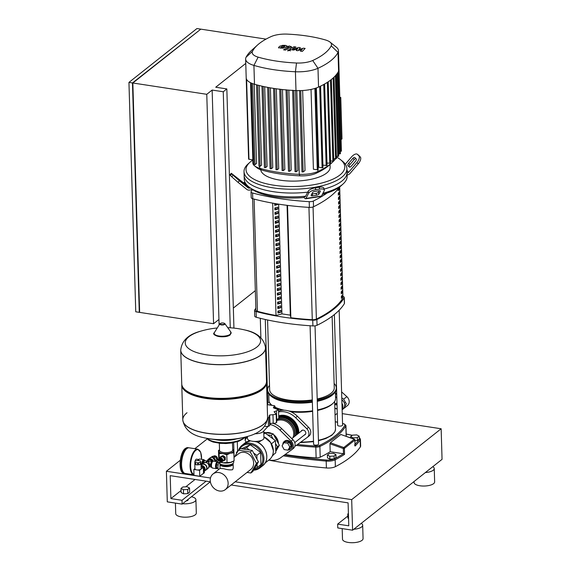 <?xml version="1.0" encoding="UTF-8"?>
<svg xmlns="http://www.w3.org/2000/svg" width="571" height="571" viewBox="0 0 571 571"><rect width="100%" height="100%" fill="white"/><g stroke="black" fill="none" stroke-linecap="round" stroke-linejoin="round"><path stroke-width="0.86" d="M334.849 407.994A2.47 2.056 -128.4 0 0 337.154 408.8M337.033 404.511A2.47 2.056 -128.4 0 0 334.77 404.596A2.47 2.056 -128.4 0 0 334.749 404.618M337.047 405.196A2.056 1.713 -128.4 0 0 334.77 405.132M334.849 407.815A2.056 1.713 -128.4 0 0 337.147 408.451M335.434 392.948L336.719 393.997M341.772 397.88L343.635 399.186L346.34 403.84L343.535 408.608M341.601 391.899L346.84 396.645A6.174 5.139 51.6 0 1 347.475 405.567L343.906 408.365M221.976 461.668A2.098 1.749 -128.4 0 0 221.655 458.192A2.098 1.749 -128.4 0 0 219.414 458.427M219.635 458.206L221.07 457.071A2.098 1.749 51.6 0 1 223.675 460.369L222.24 461.496M218.129 460.561A2.098 1.749 51.6 0 1 218.693 458.948L219.143 458.599A2.098 1.749 51.6 0 1 221.748 461.889L221.305 462.246A2.098 1.749 51.6 0 1 219.607 462.424M218.693 458.948A2.098 1.749 51.6 0 1 221.305 462.246M219.157 459.698A1.235 1.028 51.6 0 1 220.763 461.568A1.235 1.028 51.6 0 1 220.684 461.625M218.957 459.869A1.235 1.028 51.6 0 1 220.863 460.476A1.235 1.028 51.6 0 1 220.47 461.782M218.707 460.069A1.235 1.028 51.6 0 1 220.642 460.761A1.235 1.028 51.6 0 1 220.22 461.982M218.457 460.262A1.235 1.028 51.6 0 1 220.392 460.961A1.235 1.028 51.6 0 1 219.971 462.175M217.979 460.997A1.235 1.028 51.6 0 1 220.192 461.397A1.235 1.028 51.6 0 1 219.15 462.474M218.864 462.474A1.028 0.856 51.6 0 1 218.807 460.561A1.028 0.856 51.6 0 1 218.864 462.474M233.66 461.033L233.696 462.282A7.202 2.662 178.3 0 1 233.132 463.359A7.202 2.662 178.3 0 1 232.975 463.488A7.202 2.662 178.3 0 1 226.387 465.165A7.202 2.662 178.3 0 1 219.921 463.752A7.202 2.662 178.3 0 1 219.293 462.71L219.014 462.481M219.921 463.752L220.499 464.223A6.588 2.434 -1.7 0 0 226.416 465.508A6.588 2.434 -1.7 0 0 232.44 463.98A6.588 2.434 -1.7 0 0 232.575 463.859A6.588 2.434 -1.7 0 0 232.704 463.738M224.639 443.51A6.588 2.434 -1.7 0 0 227.215 443.439M219.528 449.969A7.409 2.741 -1.7 0 0 219.485 450.005A7.409 2.741 -1.7 0 0 218.764 451.418A7.409 2.741 -1.7 0 0 222.933 453.581A7.409 2.741 -1.7 0 0 230.32 453.188A7.409 2.741 -1.7 0 0 232.825 452.046A7.409 2.741 -1.7 0 0 233.539 450.633A7.409 2.741 -1.7 0 0 232.697 449.577M232.697 449.448L233.239 449.684L233.874 452.824L230.32 453.188L226.801 454.78L222.933 453.581L219.1 453.602L218.465 450.462L219.528 449.862M231.905 461.903A7.409 2.741 178.3 0 1 231.847 461.932A7.409 2.741 178.3 0 1 230.591 462.36A7.409 2.741 178.3 0 1 223.204 462.753A7.409 2.741 178.3 0 1 221.234 462.296L223.204 462.753L230.591 462.36L234.11 460.768L233.874 452.824M218.465 450.462L218.764 458.891M219.243 458.52L219.1 453.602M227.037 462.731L226.801 454.78M220.128 457.814L220.113 457.2A2.776 2.313 51.6 0 1 220.228 457L222.876 455.572A2.776 2.313 51.6 0 1 223.111 455.608L225.131 457.093A2.776 2.313 51.6 0 1 225.26 457.328L225.324 459.691A2.776 2.313 51.6 0 1 225.217 459.883L222.569 461.318A2.776 2.313 51.6 0 1 222.483 461.304M221.063 458.52A1.684 1.406 51.6 0 1 222.262 460.033M225.26 457.328L224.56 457.878L224.631 460.24A2.776 2.313 51.6 0 1 224.517 460.44M225.324 459.691L224.631 460.24M223.111 455.608L222.412 456.158L224.432 457.649A2.776 2.313 51.6 0 1 224.56 457.878M225.131 457.093L224.432 457.649M220.228 457L222.176 456.122A2.776 2.313 51.6 0 1 222.412 456.158M222.876 455.572L222.176 456.122M265.508 347.696A42.404 15.681 178.3 0 1 265.508 347.746A42.404 15.681 178.3 0 1 261.297 354.841A42.404 15.681 178.3 0 1 213.897 364.548A42.404 15.681 178.3 0 1 180.743 350.259A42.404 15.681 178.3 0 1 180.736 350.209M227.743 327.675A85.215 85.215 0 0 1 244.838 329.974L244.845 329.974A37.693 13.94 178.3 0 1 255.323 348.16A37.693 13.94 178.3 0 1 206.531 354.848A37.693 13.94 178.3 0 1 188.98 336.683A37.693 13.94 178.3 0 1 200.314 331.294L200.314 331.294C188.244 334.513 181.721 340.808 180.736 350.159L180.743 350.259A42.404 15.681 -1.7 0 0 213.897 364.548A42.404 15.681 -1.7 0 0 261.297 354.841A42.404 15.681 -1.7 0 0 265.508 347.746L265.508 347.646A42.404 15.681 178.3 0 1 261.29 354.741A42.404 15.681 178.3 0 1 204.689 363.499A42.404 15.681 178.3 0 1 180.736 350.159M180.743 350.259L181.742 383.905A42.404 15.681 -1.7 0 0 185.425 390.036A42.404 15.681 -1.7 0 0 223.497 398.344A42.404 15.681 -1.7 0 0 262.296 388.487A42.404 15.681 -1.7 0 0 263.188 387.73A42.404 15.681 -1.7 0 0 266.507 381.392L265.508 347.746M185.425 390.036L186.589 390.971A41.169 15.224 -1.7 0 0 223.546 399.036A41.169 15.224 -1.7 0 0 261.218 389.465A41.169 15.224 -1.7 0 0 262.089 388.73L263.188 387.73M181.785 384.476A42.404 15.681 -1.7 0 0 181.771 385.054A42.404 15.681 -1.7 0 0 214.932 399.336A42.404 15.681 -1.7 0 0 262.325 389.636A42.404 15.681 -1.7 0 0 266.543 382.534A42.404 15.681 -1.7 0 0 266.493 381.963M182.806 419.892A42.404 15.681 -1.7 0 0 182.806 419.942A42.404 15.681 -1.7 0 0 206.766 433.282A42.404 15.681 -1.7 0 0 263.367 424.524A42.404 15.681 -1.7 0 0 267.578 417.43L267.571 417.33A42.404 15.681 178.3 0 1 263.359 424.431A42.404 15.681 178.3 0 1 215.966 434.131A42.404 15.681 178.3 0 1 182.806 419.842A42.404 15.681 -1.7 0 0 215.966 434.131A42.404 15.681 -1.7 0 0 263.359 424.431A42.404 15.681 -1.7 0 0 267.571 417.33L266.543 382.534M187.017 412.747A42.404 15.681 -1.7 0 0 182.806 419.842L181.771 385.054M248 436.294A85.215 85.215 0 0 1 203.476 437.614L203.476 437.614A37.693 13.94 -1.7 0 0 209.015 438.692A37.693 13.94 -1.7 0 0 248 436.294L248 436.294C260.069 433.075 266.593 426.787 267.578 417.43A42.404 15.681 -1.7 0 0 267.578 417.38M232.062 464.237A5.539 2.048 178.3 0 1 231.526 464.98A5.539 2.048 178.3 0 1 225.581 466.257A5.539 2.048 178.3 0 1 221.034 464.566M202.784 466.407A3.091 2.57 -128.4 0 0 201.713 466.022A3.091 2.57 -128.4 0 0 201.042 466.007M204.04 466.643A3.397 2.826 -128.4 0 0 201.97 465.522A3.397 2.826 -128.4 0 0 201.028 465.536M204.375 471.182L205.781 470.061A3.397 2.826 -128.4 0 0 206.495 466.714A3.397 2.826 -128.4 0 0 203.583 464.244A3.397 2.826 -128.4 0 0 201.563 464.737L201.021 465.172M194.875 461.411L195.096 464.323L194.875 461.411A3.091 1.142 178.3 0 1 195.289 461.075L197.123 460.569A3.091 1.142 178.3 0 1 198.08 460.519L200.078 460.826A3.091 1.142 178.3 0 1 200.621 461.104L200.778 461.918A3.091 1.142 178.3 0 1 200.364 462.246L200.428 464.351A3.091 1.142 178.3 0 1 198.594 464.858L198.53 462.76A3.091 1.142 178.3 0 1 197.573 462.81L197.637 464.908A3.091 1.142 178.3 0 1 196.545 464.83A3.091 1.142 178.3 0 1 195.639 464.608L195.575 462.503L197.573 462.81M200.821 463.338A3.091 1.142 178.3 0 1 200.978 463.673A3.091 1.142 178.3 0 1 200.842 464.023L200.778 461.918M200.978 463.673L201.128 468.741A3.091 1.142 178.3 0 1 196.695 469.897A3.091 1.142 178.3 0 1 194.954 468.927L194.804 463.859A3.091 1.142 178.3 0 1 194.932 463.509M195.096 464.323A3.091 1.142 178.3 0 1 194.804 463.859M197.637 464.908L195.639 464.608M200.428 464.351L198.594 464.858M198.53 462.76L200.364 462.246M195.575 462.503A3.091 1.142 178.3 0 1 195.032 462.225M193.826 469.455L199.572 470.333L199.743 476.264L194.004 475.379L193.826 469.455L194.939 468.57M201.078 467.014L203.326 467.356L199.572 470.333M203.326 467.356L203.504 473.288L199.743 476.264M201.063 466.728L202.969 467.021A0.699 0.585 51.6 0 1 203.619 467.763L203.768 472.966A0.699 0.585 51.6 0 1 203.205 473.523M203.683 466.55L204.254 467.014L204.382 472.345M204.375 471.161A3.397 2.826 -128.4 0 0 204.197 466.828M204.354 470.483A3.091 2.57 -128.4 0 0 204.282 468.07M213.347 456.407A2.677 2.227 51.6 0 1 216.994 459.127A2.677 2.227 51.6 0 1 216.98 459.512M212.926 456.657L213.461 456.236A2.677 2.227 51.6 0 1 216.038 456.215A2.677 2.227 51.6 0 1 217.537 458.699A2.677 2.227 51.6 0 1 216.787 460.433L216.252 460.854M216.894 459.905A2.677 2.227 51.6 0 1 216.452 460.669M211.277 457.228L212.476 456.279L215.467 456.736L217.044 459.641L215.959 461.518M214.011 457.863L215.467 456.736M215.624 460.768L217.044 459.641M210.513 461.518L212.084 461.753A2.677 1.106 98.7 0 0 211.605 461.918A2.677 1.106 98.7 0 0 210.521 465.322A2.677 1.106 98.7 0 0 211.27 467.042L209.007 466.7L209.764 465.208L208.865 462.332L209.036 466.514M205.71 462.382L208.072 461.354L208.729 462.367M208.865 462.332L208.75 461.475M207.744 461.632L208.593 462.374M206.181 461.925L207.302 461.033L208.072 461.354L205.424 462.367M209.892 461.347L207.437 461.04A0.414 0.393 86.3 0 0 207.566 460.99L207.401 461.04A0.414 0.393 86.3 0 0 207.437 461.04M208.401 461.118L207.566 460.99M188.987 447.814A12.969 5.36 98.7 0 0 188.801 447.778A12.969 5.36 98.7 0 0 181.2 465.065A12.969 5.36 98.7 0 0 184.876 473.416A12.969 5.36 98.7 0 0 185.061 473.438M194.889 462.089A2.884 1.192 98.7 0 0 194.847 463.01A2.884 1.192 98.7 0 0 194.897 463.559M181.571 465.122A12.969 5.36 98.7 0 0 183.055 471.71A12.969 5.36 98.7 0 0 185.247 473.473L193.769 474.779A12.969 5.36 98.7 0 1 190.093 466.421A12.969 5.36 98.7 0 1 195.375 449.912A12.969 5.36 98.7 0 1 197.694 449.141L189.172 447.835A12.969 5.36 98.7 0 0 186.553 448.863A12.969 5.36 98.7 0 0 181.571 465.122M182.941 471.503A12.555 5.189 -81.3 0 1 182.82 471.303A12.555 5.189 -81.3 0 1 181.378 464.922A12.555 5.189 -81.3 0 1 186.203 449.184A12.555 5.189 -81.3 0 1 186.382 449.027M198.708 459.498L196.538 459.17A2.884 1.192 98.7 0 0 195.046 461.24M198.629 459.591A2.884 1.192 98.7 0 0 197.837 460.519M198.458 459.805A2.755 1.142 98.7 0 0 197.909 460.519M220.092 463.895A6.588 2.434 -1.7 0 0 219.963 464.416A6.588 2.434 -1.7 0 0 223.682 466.486A6.588 2.434 -1.7 0 0 233.125 464.023A6.588 2.434 -1.7 0 0 232.961 463.509M219.963 464.416L220.078 468.456L223.746 468.72C227.572 469.833 230.527 470.147 232.611 469.683L233.246 468.063L233.125 464.023M234.01 457.364L238.514 453.795A9.943 8.272 51.6 0 1 244.417 452.353A9.943 8.272 51.6 0 1 252.946 459.569A9.943 8.272 51.6 0 1 250.862 469.383L225.367 489.575A9.943 8.272 -128.4 0 0 227.451 479.768A9.943 8.272 -128.4 0 0 218.914 472.545A9.943 8.272 -128.4 0 0 213.019 473.987A9.943 8.272 -128.4 0 0 210.927 483.801A9.943 8.272 -128.4 0 0 219.464 491.017A9.943 8.272 -128.4 0 0 225.367 489.575M217.472 462.703A2.677 1.106 98.7 0 0 216.252 466.2A2.677 1.106 98.7 0 0 216.566 467.578M218.472 469.669A4.732 1.956 -81.3 0 1 218.964 462.481M218.065 468.456L216.573 467.87L216.48 464.78L217.694 462.246L218.565 462.374M216.573 467.87L218.008 468.092M216.48 464.78L218.129 465.03M218.943 319.46L212.141 90.061L206.773 94.308L213.575 323.714L218.943 319.46L219.114 325.006M237.593 451.361L237.308 441.747M233.932 328.104L226.837 88.926L215.717 87.227L245.766 63.424M234.103 457.285L233.667 442.646M230.263 327.797L223.254 91.76L226.837 88.926M212.141 90.061L223.254 91.76M233.339 308.062L255.323 290.646M132.836 83.038L139.631 311.845M139.638 312.051L139.274 312.337L132.465 82.938L200.464 29.428M266.029 39.121L200.828 29.142L132.836 82.995L139.645 312.394L213.575 323.714M200.457 29.085L196.938 28.55L128.946 82.402L135.755 311.802L139.274 312.337M132.465 82.938L128.946 82.402M206.773 94.308L132.836 82.995M327.397 455.03L327.483 457.899L329.888 459.148L334.156 458.92L336.012 457.45L335.926 454.58L333.521 453.331L329.26 453.56L327.397 455.03L329.802 456.279L329.888 459.148M329.802 456.279L334.071 456.051L334.156 458.92M334.071 456.051L335.926 454.58M353.064 437.857L357.332 437.629L359.188 436.158L356.782 434.909L352.521 435.138L350.658 436.608L353.064 437.857L353.092 438.756M350.658 436.608L350.701 437.9M354.955 440.626L357.417 440.498L359.273 439.028L359.188 436.158M357.332 437.629L357.417 440.498M288.169 449.998A4.939 4.111 -128.4 0 0 290.346 449.234L290.796 448.885A4.939 4.111 -128.4 0 0 292.174 445.687A4.939 4.111 -128.4 0 0 289.418 441.098A4.939 4.111 -128.4 0 0 284.665 441.133L284.215 441.49A4.939 4.111 -128.4 0 0 282.831 444.552M290.346 449.234A4.939 4.111 -128.4 0 0 291.731 446.044A4.939 4.111 -128.4 0 0 288.969 441.454A4.939 4.111 -128.4 0 0 284.215 441.49M289.104 442.218L285.25 441.626L283.908 442.689L282.088 445.837L284.115 449.57L287.97 450.162L289.311 449.099L291.131 445.951L289.104 442.218L287.763 443.282L283.908 442.689M287.97 450.162L289.79 447.014L291.131 445.951M289.79 447.014L287.763 443.282M245.773 438.885A4.939 4.111 51.6 0 1 246.315 436.786M246.137 442.204L245.03 440.162L247.429 436.565M246.85 437.022L247.443 437.108M254.695 433.774A8.237 3.048 -1.7 0 0 263.26 431.533L268.056 426.344M247.421 436.465L247.486 438.614A8.237 3.048 -1.7 0 0 252.139 441.205A8.237 3.048 -1.7 0 0 263.945 438.128L263.738 431.019M274.109 411.819L278.512 409.892A23.668 8.751 -1.7 0 0 278.505 409.864L273.352 407.787L274.494 405.717A23.668 8.751 -1.7 0 0 274.451 405.695L267.199 404.646M275.044 408.515L274.979 406.231L274.494 405.717M278.512 410.007L278.755 418.115A2.876 1.063 178.3 0 1 278.762 418.172A2.876 1.063 178.3 0 1 276.721 419.257A3.526 1.299 -1.7 0 0 276.671 419.264M278.762 418.172L278.512 409.892M276.2 414.403L276.443 422.626A2.876 1.063 178.3 0 1 273.216 423.275A3.526 1.299 -1.7 0 0 269.955 423.696L269.698 414.989L276.2 414.403A23.668 8.751 -1.7 0 0 276.236 414.382L276.757 422.126A2.876 1.063 178.3 0 1 276.478 422.597L276.236 414.382L274.08 411.662M267.578 418.158L268.192 418.036A23.668 8.751 -1.7 0 0 268.249 418.022L269.284 416.473L269.034 415.888M268.192 418.036L268.434 426.259A23.668 8.751 -1.7 0 0 268.498 426.237A2.876 1.063 178.3 0 0 269.733 425.324L269.284 416.473L269.698 414.989M268.434 426.259A2.876 1.063 178.3 0 1 264.873 426.244A3.526 1.299 -1.7 0 0 264.716 426.194M234.595 456.9L238.492 450.176L250.262 451.975L256.458 463.388L250.883 473.002L247.029 472.417M250.883 473.002L252.853 471.446L258.42 461.832L252.225 450.419L240.462 448.613L238.492 450.176M250.262 451.975L252.225 450.419M256.458 463.388L258.42 461.832M277.549 441.918A9.943 8.272 -128.4 0 0 274.594 436.48M277.756 442.297A10.085 8.394 -128.4 0 0 274.394 436.101M269.426 433.261A10.085 8.394 -128.4 0 0 268.563 433.089A10.085 8.394 -128.4 0 0 267.706 433.004M278.141 443.01A10.292 8.565 -128.4 0 0 273.98 435.338M271.025 433.51A10.292 8.565 -128.4 0 0 268.648 432.825A10.292 8.565 -128.4 0 0 266.286 432.782M278.462 443.603A10.292 8.565 -128.4 0 0 273.573 434.595M272.089 433.675A10.292 8.565 -128.4 0 0 268.912 432.618A10.292 8.565 -128.4 0 0 265.772 432.704M263.781 432.397L273.159 433.839L279.355 445.252L275.772 451.433M274.294 453.981L272.217 456.108M267.571 434.838L271.189 435.395L273.102 438.906M273.159 433.839L271.189 435.395M275.536 443.396L277.392 446.808L275.722 449.684M279.355 445.252L277.392 446.808M293.209 448.542A6.174 5.139 -128.4 0 0 293.351 448.435A6.174 5.139 -128.4 0 0 292.944 439.727L281.724 428.657A19.35 16.102 -128.4 0 0 272.624 423.261M269.833 424.424A19.35 16.102 51.6 0 1 279.94 430.07L291.153 441.147A6.174 5.139 51.6 0 1 291.56 449.848A6.174 5.139 51.6 0 1 291.417 449.962L280.754 457.685A19.35 16.102 51.6 0 1 268.905 459.998M245.28 439.741A6.174 5.139 51.6 0 1 245.245 437.079M253.881 441.39L256.643 441.811C266.507 445.309 270.418 460.247 262.774 465.643A14.411 11.991 -128.4 0 0 266.279 452.889A14.411 11.991 -128.4 0 0 256.265 441.718M266.686 458.499A14.289 11.891 51.6 0 0 256.8 441.897L256.643 441.811M258.092 442.496L261.953 440.205M254.395 468.784L257.207 467.521L260.961 464.544L260.604 452.403L250.234 444.773L241.383 448.756M263.816 433.582L265.08 433.011L263.823 434.003M265.08 433.011L275.45 440.641L275.814 452.782L272.545 455.373M275.45 440.641L271.439 443.817M260.604 452.403L256.843 455.38L253.638 453.017M249.541 450.005L246.472 447.75L243.51 449.084M250.234 444.773L246.472 447.75M237.572 451.761L236.465 452.261L236.501 453.602M237.979 451.054L236.465 452.261M257.207 467.521L257.107 464.109M256.957 459.127L256.843 455.38M296.642 434.802A14.411 11.991 -128.4 0 0 283.387 417.244A14.411 11.991 -128.4 0 0 278.741 417.422M296.82 434.659A14.411 11.991 -128.4 0 0 283.566 417.101A14.411 11.991 -128.4 0 0 278.734 417.33M297.534 434.096A14.411 11.991 -128.4 0 0 284.279 416.53A14.411 11.991 -128.4 0 0 278.727 416.987M304.243 435.081A2.677 2.227 -128.4 0 0 305.042 434.709A2.677 2.227 -128.4 0 0 305.792 432.975A2.677 2.227 -128.4 0 0 304.3 430.491A2.677 2.227 -128.4 0 0 301.724 430.513A2.677 2.227 -128.4 0 0 301.181 431.205M298.797 433.096A15.503 12.897 -128.4 0 0 298.804 431.912A15.503 12.897 -128.4 0 0 278.691 415.788M278.719 416.851A14.268 11.87 51.6 0 1 298.233 431.312A14.268 11.87 51.6 0 1 298.098 433.646M282.103 416.387A14.268 11.87 51.6 0 1 297.698 431.74A14.268 11.87 51.6 0 1 297.562 434.074M294.822 446.279A19.35 16.102 -128.4 0 0 296.413 445.287L307.07 437.557A6.174 5.139 -128.4 0 0 307.219 437.45A6.174 5.139 -128.4 0 0 306.813 428.75L295.592 417.672A19.35 16.102 -128.4 0 0 278.577 411.934M278.548 411.027A19.35 16.102 51.6 0 1 297.384 416.252L308.597 427.329A6.174 5.139 51.6 0 1 309.011 436.03A6.174 5.139 51.6 0 1 308.861 436.144M335.177 404.282A2.677 2.227 51.6 0 1 335.719 403.583A2.677 2.227 51.6 0 1 336.99 403.169M342.857 409.221A6.174 5.139 -128.4 0 0 343 409.107A6.174 5.139 -128.4 0 0 342.593 400.407L341.829 399.65M336.733 394.618L335.448 393.348M335.541 396.631L336.833 397.901M341.936 403.247A6.174 5.139 51.6 0 1 342.122 409.543M337.29 413.368L335.063 414.989M280.804 47.243L282.545 47.514L285.015 46.23L283.273 45.958L280.782 47.172M283.259 48.121L286.078 47.222L287.206 46.065L285.514 45.38L282.559 45.352L279.733 46.251L278.605 47.407L280.318 48.092L283.259 48.121M278.584 48.014L278.605 47.407M287.284 47L287.206 46.065M285.429 50.091L291.417 46.715L289.119 45.973L288.048 46.529L288.969 46.986L283.559 49.805L285.429 50.091M287.905 50.02L288.498 50.633L290.182 50.369L289.59 49.763L287.905 50.02L287.805 51.005M290.182 50.369L290.325 50.933M290.425 48.628C289.547 49.063 289.797 49.42 291.174 49.713L293.658 50.091L297.769 48.606L296.171 50.476L297.634 50.705L302.302 49.299L300.375 51.119L302.302 51.419L305.135 48.428L303.501 48.178L298.74 49.598L300.36 47.693L298.726 47.443L293.173 49.299L292.381 48.87L295.928 47.015L294.051 46.729L290.425 48.628L289.961 49.913M305.628 196.21A51.461 19.029 178.3 0 1 304.643 196.303A51.461 19.029 178.3 0 1 273.323 195.503A51.461 19.029 178.3 0 1 250.455 188.016A51.461 19.029 178.3 0 1 245.03 182.399A51.461 19.029 178.3 0 1 244.252 179.315L244.138 175.497A51.461 19.029 -1.7 0 0 273.209 191.678A51.461 19.029 178.3 0 1 244.138 175.497L244.024 171.671A51.461 19.029 -1.7 0 0 273.095 187.859A51.461 19.029 -1.7 0 0 346.897 168.616A51.461 19.029 -1.7 0 0 342.429 161.172L340.487 159.623A49.399 18.265 178.3 0 1 329.802 180.457A49.399 18.265 178.3 0 1 273.937 185.24A49.399 18.265 178.3 0 1 249.891 162.314A49.399 18.265 178.3 0 1 252.753 160.116M241.89 182.028L243.396 183.626L238.021 179.38L234.424 175.939L241.89 182.028L241.654 182.306M316.548 195.218L312.665 195.824A2.056 0.742 -15.7 0 1 311.124 195.525A2.056 0.742 -15.7 0 1 311.159 195.268L312.551 192.555A2.056 0.742 -15.7 0 1 314.935 191.399L318.818 190.793A2.056 0.742 -15.7 0 1 320.36 191.092A2.056 0.742 -15.7 0 1 320.324 191.349L318.932 194.061A2.056 0.742 -15.7 0 1 316.548 195.218L316.027 193.376A2.056 0.742 164.3 0 0 318.411 192.22L319.16 190.757M311.802 194.012A2.056 0.742 164.3 0 0 312.144 193.976L316.027 193.376M250.455 188.016L252.482 189.622L249.556 190.072A4.118 3.626 -44 0 1 246.772 189.379L238.043 182.349L239.377 180.786L248.107 187.816A2.056 1.813 136 0 0 249.498 188.159L250.455 188.016M245.03 182.399L244.074 182.549A2.056 1.813 -44 0 1 242.682 182.199L231.291 173.27L229.956 174.833L230.413 175.418L231.747 173.855L231.291 173.27M239.377 180.786L233.104 175.261L231.769 176.824L238.043 182.349M231.769 176.824L230.413 175.418M233.104 175.261L231.747 173.855M308.668 193.155L305.956 198.437A4.118 1.221 81.2 0 1 305.549 198.808L321.088 196.403A4.118 1.221 -98.8 0 0 321.502 196.031L324.207 190.75A6.174 2.234 -15.7 0 0 324.328 189.979L323.807 188.13A6.174 2.234 164.3 0 0 319.182 187.238L315.292 187.838A6.174 2.234 164.3 0 0 308.147 191.306L308.668 193.155A6.174 2.234 -15.7 0 1 315.813 189.686L315.292 187.838M305.549 198.808A4.118 1.221 81.2 0 1 305.035 198.565L304.008 197.509L304.643 196.303L304.978 196.652A2.056 0.607 -98.8 0 0 305.235 196.774A2.056 0.607 -98.8 0 0 305.435 196.588L308.147 191.306M319.182 187.238L319.696 189.087A6.174 2.234 -15.7 0 1 324.328 189.979M319.696 189.087L315.813 189.686M347.032 173.077L347.304 173.034A2.056 1.813 136 0 0 348.66 172.256L356.889 162.607L358.303 163.741L350.073 173.398A4.118 3.626 -44 0 1 347.361 174.94L347.089 174.983M322.322 194.418A49.399 18.265 -1.7 0 0 341.265 185.625L343.1 183.955A51.461 19.029 178.3 0 1 322.936 193.241M252.482 189.622A49.399 18.265 -1.7 0 0 304.008 197.509M346.897 168.616L347.011 172.442A51.461 19.029 178.3 0 1 324.071 189.087A51.461 19.029 -1.7 0 0 347.011 172.442L347.125 176.261A51.461 19.029 178.3 0 1 343.1 183.955M355.797 158.524A2.056 0.971 -51.1 0 0 354.241 159.537L350.009 164.498A2.056 0.971 -51.1 0 0 349.352 166.761L349.752 167.175M349.295 167.025L347.939 165.626A2.056 0.971 128.9 0 1 348.595 163.356L352.828 158.395A2.056 0.971 128.9 0 1 354.791 157.496A2.056 0.971 128.9 0 1 354.834 157.532L356.19 158.938A2.056 0.971 128.9 0 1 355.533 161.2L351.308 166.161A2.056 0.971 128.9 0 1 349.338 167.067A2.056 0.971 128.9 0 1 349.295 167.025L349.381 167.096M345.327 164.198L351.472 156.996A6.174 2.912 128.9 0 1 357.375 154.291A6.174 2.912 128.9 0 1 357.503 154.406L358.916 155.548A6.174 2.912 -51.1 0 0 358.788 155.426A6.174 2.912 -51.1 0 0 358.652 155.326M358.916 155.548L360.272 156.946L358.859 155.804A6.174 2.912 128.9 0 1 356.889 162.607M358.303 163.741A6.174 2.912 -51.1 0 0 360.272 156.946M357.503 154.406L358.859 155.804M307.712 192.156A51.461 19.029 178.3 0 1 273.209 191.678A51.461 19.029 -1.7 0 0 307.712 192.156M260.711 169.715A34.745 12.848 -1.7 0 0 280.304 180.193A34.745 12.848 -1.7 0 0 330.138 167.203L330.052 164.434M249.891 162.314L248.05 163.977A51.461 19.029 -1.7 0 0 244.024 171.671M336.626 157.118A49.399 18.265 178.3 0 1 340.487 159.623M339.824 97.291L340.766 97.441L342 138.881L341.08 139.617M340.766 97.441L339.845 98.169M254.559 165.847L257.1 167.888A17.059 6.31 -1.7 0 0 261.539 169.98A82.431 30.477 -1.7 0 0 299.868 175.847A17.059 6.31 -1.7 0 0 315.984 173.348A82.431 30.477 -1.7 0 0 329.503 164.933L331.915 162.749A85.129 31.476 178.3 0 1 317.954 171.443A19.764 7.309 178.3 0 1 299.29 174.333A85.129 31.476 178.3 0 1 259.698 168.274A19.764 7.309 178.3 0 1 254.559 165.847A19.764 7.309 178.3 0 1 252.839 162.992L252.746 159.923M337.047 156.347A85.129 31.476 178.3 0 1 336.412 157.475M335.484 158.859A85.129 31.476 178.3 0 1 333.764 160.922M333.55 161.158A85.129 31.476 178.3 0 1 331.915 162.749M295.471 90.546L297.848 170.508L296.213 171.792L295.107 171.621M288.847 90.132L291.224 170.065L289.64 171.314L288.526 171.143M282.467 89.547L284.836 169.43L283.287 170.658L282.181 170.486M276.314 88.791L278.684 168.616L277.163 169.823L276.05 169.651M270.39 87.863L272.76 167.624L271.254 168.816L270.14 168.645M264.701 86.771L267.064 166.446L265.565 167.631L264.452 167.46M259.241 85.514L261.604 165.083L260.105 166.268L258.991 166.097M314.878 88.448L317.29 169.801L313.408 169.209L311.038 89.426M302.651 90.518L305.028 170.508L303.151 171.992L302.038 171.821M319.681 86.549L322.094 167.788L318.718 167.274L316.37 87.955M250.555 82.716L252.846 159.937L248.613 159.152L246.194 77.635A23.875 8.829 -1.7 0 0 246.194 77.834A23.875 8.829 -1.7 0 0 251.554 83.18A23.875 8.829 -1.7 0 0 254.488 84.222A89.247 32.997 -1.7 0 0 256.743 84.858A89.247 32.997 -1.7 0 0 262.239 86.228A89.247 32.997 -1.7 0 0 267.97 87.42A89.247 32.997 -1.7 0 0 273.916 88.434A89.247 32.997 -1.7 0 0 280.09 89.276A89.247 32.997 -1.7 0 0 286.485 89.94A89.247 32.997 -1.7 0 0 293.109 90.425A89.247 32.997 -1.7 0 0 295.985 90.568A23.875 8.829 -1.7 0 0 300.168 90.618A23.875 8.829 -1.7 0 0 315.527 88.241A23.875 8.829 -1.7 0 0 318.547 87.078A89.247 32.997 -1.7 0 0 320.424 86.2A89.247 32.997 -1.7 0 0 324.514 84.058A89.247 32.997 -1.7 0 0 328.132 81.846A89.247 32.997 -1.7 0 0 331.287 79.562A89.247 32.997 -1.7 0 0 333.985 77.213A89.247 32.997 -1.7 0 0 336.219 74.787A89.247 32.997 -1.7 0 0 337.982 72.289A89.247 32.997 -1.7 0 0 338.582 71.211A23.875 8.829 -1.7 0 0 339.003 69.655A23.875 8.829 -1.7 0 0 339.003 69.448L338.446 50.633A23.875 8.829 -1.7 0 0 336.369 47.186L330.017 42.09A17.123 6.331 178.3 0 1 331.209 45.83A82.495 30.506 178.3 0 1 312.687 60.497A17.123 6.331 178.3 0 1 296.506 63.003A82.495 30.506 178.3 0 1 258.142 57.136A17.123 6.331 178.3 0 1 252.503 51.29A82.495 30.506 178.3 0 1 257.492 45.045A82.495 30.506 178.3 0 1 271.025 36.623A17.123 6.331 178.3 0 1 287.199 34.117A82.495 30.506 178.3 0 1 325.563 39.991A17.123 6.331 178.3 0 1 330.017 42.09M337.996 72.239L340.416 153.749L338.596 153.842M339.003 69.648L341.422 151.158L340.345 151.365M334.028 77.121L336.447 158.638L333.7 158.581M336.248 74.715L338.667 156.233L336.376 156.247M330.481 80.19L332.886 161.208L330.566 160.851M332.886 161.208L333.771 160.972L331.351 79.512M322.908 165.169L327.04 165.433L324.628 83.994M326.976 163.049L330.638 163.242L328.218 81.789M317.29 169.801L318.175 169.573L315.756 88.17M322.094 167.788L322.979 167.56L320.567 86.128M253.895 164.448L255.009 164.619L256.572 163.385L254.216 84.137M257.492 45.045L251.461 50.505A89.247 32.997 -1.7 0 0 246.058 57.264A23.875 8.829 -1.7 0 0 245.637 59.027A23.875 8.829 -1.7 0 0 253.924 65.408A89.247 32.997 -1.7 0 0 295.428 71.76A23.875 8.829 -1.7 0 0 317.983 68.27A89.247 32.997 -1.7 0 0 338.025 52.404A23.875 8.829 -1.7 0 0 338.446 50.633M252.596 198.687L255.908 310.181A4.118 1.52 -1.7 0 0 257.435 311.309A133.792 49.47 -1.7 0 0 276.021 315.492M338.16 189.415L338.988 189.543A133.792 49.47 178.3 0 1 338.203 190.693L338.146 188.901M338.938 187.902L338.988 189.543M338.332 195.175L338.275 193.262A133.792 49.47 -1.7 0 0 339.06 192.12L339.117 194.026A133.792 49.47 178.3 0 1 338.332 195.175M338.296 193.904L339.117 194.026M338.467 199.664L338.41 197.752A133.792 49.47 -1.7 0 0 339.195 196.602L339.253 198.515A133.792 49.47 178.3 0 1 338.467 199.664M338.432 198.387L339.253 198.515M338.603 204.147L338.546 202.234A133.792 49.47 -1.7 0 0 339.331 201.085L339.388 202.998A133.792 49.47 178.3 0 1 338.603 204.147M338.56 202.876L339.388 202.998M338.731 208.629L338.674 206.723A133.792 49.47 -1.7 0 0 339.459 205.574L339.517 207.487A133.792 49.47 178.3 0 1 338.731 208.629M338.696 207.359L339.517 207.487M338.867 213.119L338.81 211.206A133.792 49.47 -1.7 0 0 339.595 210.057L339.652 211.969A133.792 49.47 178.3 0 1 338.867 213.119M338.831 211.841L339.652 211.969M338.996 217.601L338.946 215.688A133.792 49.47 -1.7 0 0 339.731 214.539L339.788 216.452A133.792 49.47 178.3 0 1 338.996 217.601M338.96 216.33L339.788 216.452M339.131 222.09L339.074 220.178A133.792 49.47 -1.7 0 0 339.859 219.028L339.916 220.941A133.792 49.47 178.3 0 1 339.131 222.09M339.095 220.813L339.916 220.941M339.267 226.573L339.21 224.66A133.792 49.47 -1.7 0 0 339.995 223.511L340.052 225.424A133.792 49.47 178.3 0 1 339.267 226.573M339.224 225.295L340.052 225.424M339.395 231.055L339.338 229.142A133.792 49.47 -1.7 0 0 340.13 228L340.188 229.906A133.792 49.47 178.3 0 1 339.395 231.055M339.36 229.785L340.188 229.906M339.531 235.545L339.474 233.632A133.792 49.47 -1.7 0 0 340.259 232.483L340.316 234.395A133.792 49.47 178.3 0 1 339.531 235.545M339.495 234.267L340.316 234.395M339.666 240.027L339.609 238.114A133.792 49.47 -1.7 0 0 340.395 236.965L340.452 238.878A133.792 49.47 178.3 0 1 339.666 240.027M339.624 238.757L340.452 238.878M339.795 244.509L339.738 242.604A133.792 49.47 -1.7 0 0 340.53 241.454L340.58 243.367A133.792 49.47 178.3 0 1 339.795 244.509M339.759 243.239L340.58 243.367M339.931 248.999L339.873 247.086A133.792 49.47 -1.7 0 0 340.659 245.937L340.716 247.85A133.792 49.47 178.3 0 1 339.931 248.999M339.895 247.721L340.716 247.85M340.066 253.481L340.009 251.568A133.792 49.47 -1.7 0 0 340.794 250.426L340.851 252.332A133.792 49.47 178.3 0 1 340.066 253.481M340.023 252.211L340.851 252.332M340.195 257.971L340.138 256.058A133.792 49.47 -1.7 0 0 340.923 254.909L340.98 256.822A133.792 49.47 178.3 0 1 340.195 257.971M340.159 256.693L340.98 256.822M340.33 262.453L340.273 260.54A133.792 49.47 -1.7 0 0 341.058 259.391L341.115 261.304A133.792 49.47 178.3 0 1 340.33 262.453M340.295 261.175L341.115 261.304M340.466 266.935L340.409 265.03A133.792 49.47 -1.7 0 0 341.194 263.881L341.251 265.793A133.792 49.47 178.3 0 1 340.466 266.935M340.423 265.665L341.251 265.793M340.594 271.425L340.537 269.512A133.792 49.47 -1.7 0 0 341.322 268.363L341.379 270.276A133.792 49.47 178.3 0 1 340.594 271.425M340.559 270.147L341.379 270.276M340.73 275.907L340.673 273.994A133.792 49.47 -1.7 0 0 341.458 272.845L341.515 274.758A133.792 49.47 178.3 0 1 340.73 275.907M340.694 274.637L341.515 274.758M340.866 280.397L340.808 278.484A133.792 49.47 -1.7 0 0 341.594 277.335L341.651 279.248A133.792 49.47 178.3 0 1 340.866 280.397M340.823 279.119L341.651 279.248M340.994 284.879L340.937 282.966A133.792 49.47 -1.7 0 0 341.722 281.817L341.779 283.73A133.792 49.47 178.3 0 1 340.994 284.879M340.958 283.601L341.779 283.73M341.13 289.361L341.073 287.449A133.792 49.47 -1.7 0 0 341.858 286.307L341.915 288.212A133.792 49.47 178.3 0 1 341.13 289.361M341.094 288.091L341.915 288.212M341.265 293.851L341.208 291.938A133.792 49.47 -1.7 0 0 341.993 290.789L342.05 292.702A133.792 49.47 178.3 0 1 341.265 293.851M341.222 292.573L342.05 292.702M341.394 298.333L341.337 296.42A133.792 49.47 -1.7 0 0 342.122 295.271L342.179 297.184A133.792 49.47 178.3 0 1 341.394 298.333M341.358 297.063L342.179 297.184M287.52 205.389L290.853 317.762A133.792 49.47 -1.7 0 0 312.28 319.703A4.118 1.52 -1.7 0 0 316.384 319.068A133.792 49.47 -1.7 0 0 342.864 298.091A4.118 1.52 -1.7 0 0 342.964 297.741L339.674 186.924M277.663 203.99L277.684 204.582L275.008 204.175L274.986 203.547M277.684 204.582L274.737 205.396L274.68 203.497M287.349 205.367L287.42 207.337L287.134 205.346M277.813 209.065L274.872 209.885L274.815 207.972L277.756 207.159L277.813 209.065L275.143 208.658L275.122 207.887M287.556 211.827L287.234 208.608L287.556 211.827M277.949 213.554L275.001 214.368L274.944 212.455L277.891 211.641L277.949 213.554L275.272 213.14L275.251 212.376M287.684 216.309L287.37 213.09L287.684 216.309M278.084 218.036L275.136 218.857L275.079 216.944L278.027 216.124L278.084 218.036L275.408 217.63L275.386 216.859M287.82 220.799L287.498 217.572L287.82 220.799M278.213 222.526L275.272 223.34L275.215 221.427L278.156 220.613L278.213 222.526L275.543 222.112L275.515 221.341M287.955 225.281L287.634 222.062L287.955 225.281M278.348 227.008L275.4 227.822L275.343 225.916L278.291 225.095L278.348 227.008L275.672 226.601L275.65 225.83M288.084 229.763L287.77 226.544L288.084 229.763M278.484 231.491L275.536 232.311L275.479 230.399L278.427 229.578L278.484 231.491L275.807 231.084L275.786 230.313M288.219 234.253L287.898 231.034L288.219 234.253M278.612 235.98L275.665 236.794L275.615 234.881L278.555 234.067L278.612 235.98L275.943 235.566L275.914 234.795M288.355 238.735L288.034 235.516L288.355 238.735M278.748 240.462L275.8 241.283L275.743 239.37L278.691 238.55L278.748 240.462L276.071 240.056L276.05 239.285M288.483 243.225L288.162 239.998L288.483 243.225M278.884 244.945L275.936 245.766L275.879 243.853L278.826 243.039L278.884 244.945L276.207 244.538L276.186 243.767M288.619 247.707L288.298 244.488L288.619 247.707M279.012 249.434L276.064 250.248L276.007 248.335L278.955 247.521L279.012 249.434L276.343 249.02L276.314 248.257M288.755 252.189L288.434 248.97L288.755 252.189M279.148 253.917L276.2 254.737L276.143 252.825L279.091 252.004L279.148 253.917L276.471 253.51L276.45 252.739M288.883 256.679L288.562 253.46L288.883 256.679M279.283 258.406L276.335 259.22L276.278 257.307L279.226 256.493L279.283 258.406L276.607 257.992L276.585 257.221M289.019 261.161L288.698 257.942L289.019 261.161M279.412 262.888L276.464 263.702L276.407 261.796L279.355 260.976L279.412 262.888L276.742 262.482L276.714 261.711M289.147 265.643L288.833 262.424L289.147 265.643M279.547 267.371L276.6 268.192L276.542 266.279L279.49 265.465L279.547 267.371L276.871 266.964L276.849 266.193M289.283 270.133L288.962 266.914L289.283 270.133M279.683 271.86L276.735 272.674L276.678 270.761L279.626 269.947L279.683 271.86L277.006 271.446L276.985 270.683M289.418 274.615L289.097 271.396L289.418 274.615M279.811 276.343L276.864 277.163L276.807 275.251L279.754 274.43L279.811 276.343L277.135 275.936L277.113 275.165M289.547 279.105L289.233 275.879L289.547 279.105M279.947 280.832L276.999 281.646L276.942 279.733L279.89 278.919L279.947 280.832L277.27 280.418L277.249 279.647M289.683 283.587L289.361 280.368L289.683 283.587M280.075 285.314L277.135 286.128L277.078 284.222L280.026 283.402L280.075 285.314L277.406 284.908L277.385 284.137M289.818 288.07L289.497 284.85L289.818 288.07M280.211 289.797L277.263 290.618L277.206 288.705L280.154 287.884L280.211 289.797L277.535 289.39L277.513 288.619M289.947 292.559L289.633 289.34L289.947 292.559M280.347 294.286L277.399 295.1L277.342 293.187L280.29 292.373L280.347 294.286L277.67 293.872L277.649 293.101M290.082 297.041L289.761 293.822L290.082 297.041M280.475 298.769L277.535 299.589L277.477 297.677L280.418 296.856L280.475 298.769L277.806 298.362L277.784 297.591M290.218 301.524L289.897 298.305L290.218 301.524M280.611 303.251L277.663 304.072L277.606 302.159L280.554 301.345L280.611 303.251L277.934 302.844L277.913 302.073M290.346 306.013L290.032 302.794L290.346 306.013M280.746 307.74L277.799 308.554L277.742 306.641L280.689 305.828L280.746 307.74L278.07 307.326L278.048 306.563M290.482 310.496L290.161 307.277L290.482 310.496M280.875 312.223L277.934 313.044L277.877 311.131L280.818 310.31L280.875 312.223L278.205 311.816L278.177 311.045M290.353 313.672L290.296 311.759L290.575 313.707M287.513 205.389L290.846 317.769L290.318 315.149L281.917 313.864L278.662 204.147M290.318 315.149L287.063 205.332M281.917 313.864L276.021 315.499L272.688 203.148M254.552 310.388L254.723 316.127A4.118 1.52 -1.7 0 0 256.272 317.262A142.158 52.561 -1.7 0 0 312.901 325.927A4.118 1.52 -1.7 0 0 317.041 325.284A142.158 52.561 -1.7 0 0 344.384 303.629A4.118 1.52 -1.7 0 0 344.484 303.265L344.313 297.534A4.118 1.52 178.3 0 1 344.213 297.891A142.158 52.561 178.3 0 1 316.869 319.546A4.118 1.52 178.3 0 1 312.73 320.188A142.158 52.561 178.3 0 1 256.101 311.523A4.118 1.52 178.3 0 1 254.552 310.388A4.118 1.52 178.3 0 1 254.659 310.024A142.158 52.561 178.3 0 1 255.844 308.226M342.921 296.442A4.118 1.52 178.3 0 1 344.313 297.534M252.753 198.737L252.582 192.998A4.118 1.52 178.3 0 1 251.033 191.863L251.204 197.602A4.118 1.52 -1.7 0 0 252.753 198.737A142.158 52.561 -1.7 0 0 309.382 207.401A4.118 1.52 -1.7 0 0 313.522 206.759A142.158 52.561 -1.7 0 0 339.645 186.945M252.375 189.636A142.158 52.561 -1.7 0 0 251.14 191.506A4.118 1.52 178.3 0 0 251.033 191.863M252.582 192.998A142.158 52.561 -1.7 0 0 309.211 201.663L309.382 207.401M313.522 206.759L313.351 201.028A4.118 1.52 178.3 0 1 309.211 201.663M313.351 201.028A142.158 52.561 -1.7 0 0 327.047 193.034M332.129 316.284L334.256 387.88A32.319 11.948 178.3 0 1 317.205 398.986M312.287 399.9A32.319 11.948 178.3 0 1 287.905 399.964A32.319 11.948 178.3 0 1 269.648 389.8L267.578 319.981M334.363 314.564L337.647 425.259A2.47 0.914 -1.7 0 0 339.574 426.094A2.47 0.914 -1.7 0 0 342.336 425.523A2.47 0.914 -1.7 0 0 342.586 425.11L339.174 310.203M310.089 325.748L313.607 444.295A2.47 0.914 -1.7 0 0 314.999 445.073A2.47 0.914 -1.7 0 0 318.547 444.152L315.035 325.841M269.519 385.468A34.374 12.712 -1.7 0 0 267.592 389.857A34.374 12.712 -1.7 0 0 312.316 400.699M317.233 399.836A34.374 12.712 -1.7 0 0 332.9 393.576A34.374 12.712 -1.7 0 0 336.312 387.816A34.374 12.712 -1.7 0 0 334.128 383.548M267.592 389.857L267.621 390.814A34.374 12.712 -1.7 0 0 270.611 395.789A34.374 12.712 -1.7 0 0 312.344 401.656M317.262 400.792A34.374 12.712 -1.7 0 0 332.929 394.532A34.374 12.712 -1.7 0 0 333.657 393.919A34.374 12.712 -1.7 0 0 336.34 388.772L336.312 387.816M270.611 395.789L271.575 396.56A33.346 12.326 -1.7 0 0 312.358 402.212M317.276 401.327A33.346 12.326 -1.7 0 0 332.029 395.346A33.346 12.326 -1.7 0 0 332.736 394.747L333.657 393.919M268.741 393.869L268.934 400.342A33.346 12.326 -1.7 0 0 271.796 405.139M275.008 407.152A33.346 12.326 -1.7 0 0 284.322 410.206M288.619 410.956A33.346 12.326 -1.7 0 0 312.615 410.813M317.526 409.928A33.346 12.326 -1.7 0 0 332.279 403.947A33.346 12.326 -1.7 0 0 332.986 403.347A33.346 12.326 -1.7 0 0 335.598 398.365L335.405 391.892M275.015 407.408A32.319 11.948 -1.7 0 0 282.388 410.235M290.846 411.784A32.319 11.948 -1.7 0 0 312.63 411.37M317.547 410.456A32.319 11.948 -1.7 0 0 331.387 404.76A32.319 11.948 -1.7 0 0 332.072 404.182L332.986 403.347M354.484 439.392L354.234 439.27A0.821 0.707 44.1 0 1 354.876 440.084L354.827 439.827M344.556 454.366L343.407 453.738A144.749 53.524 178.3 0 1 334.485 458.856A0.821 0.607 62.8 0 1 335.17 459.783A145.576 53.824 -1.7 0 0 344.556 454.366L344.384 448.399A0.821 0.657 -121.9 0 0 343.799 447.536L343.314 448.542L344.384 448.399L354.876 440.084L355.055 446.051L354.934 439.97A0.821 0.821 0 0 0 354.384 439.22L341.044 434.56M343.407 453.738L330.188 451.711L329.952 443.774L330.359 442.732L340.93 434.417M340.794 434.467L354.234 439.27L343.799 447.536L330.359 442.732M359.23 437.636A7.409 2.741 178.3 0 1 359.359 439.156A0.821 0.742 34.2 0 1 360.18 439.977A145.576 53.824 -1.7 0 1 355.055 446.051L354.62 444.916M268.727 460.14A279.033 103.173 -1.7 0 0 326.398 467.97A8.237 3.048 -1.7 0 0 335.37 466.671A145.576 53.824 -1.7 0 0 360.38 446.857A8.237 3.048 -1.7 0 0 360.644 446.058L360.437 439.178L359.223 437.3M342.536 423.561A128.075 47.357 178.3 0 1 343.885 423.925A3.29 1.221 178.3 0 1 345.02 425.102A0.821 0.742 30.3 0 1 345.848 425.916A4.118 1.52 -1.7 0 0 345.94 425.566L346.262 436.273A4.118 1.52 178.3 0 1 346.254 436.315M330.188 451.711A128.903 47.664 178.3 0 1 320.195 457.185A4.118 1.52 178.3 0 1 316.127 457.814A128.903 47.664 178.3 0 1 285.15 454.502M182.62 503.722A10.292 3.804 -1.7 0 0 195.91 499.696A10.292 3.804 -1.7 0 0 191.463 496.72M175.418 503.094L175.732 513.693A10.292 3.804 -1.7 0 0 181.549 516.926A10.292 3.804 -1.7 0 0 196.31 513.079L195.91 499.696M186.217 500.874A2.47 0.914 -1.7 0 0 188.095 499.932L188.073 499.404M425.352 472.574A10.292 3.804 -1.7 0 0 434.245 468.534A10.292 3.804 -1.7 0 0 432.804 466.671M414.039 481.539L414.068 482.531A10.292 3.804 -1.7 0 0 419.878 485.764A10.292 3.804 -1.7 0 0 434.638 481.917L434.245 468.534M353.784 529.26A10.292 3.804 -1.7 0 0 362.678 525.22A10.292 3.804 -1.7 0 0 361.236 523.357M342.186 528.61L342.5 539.21A10.292 3.804 -1.7 0 0 348.31 542.45A10.292 3.804 -1.7 0 0 363.07 538.603L362.678 525.22M348.431 514.314L347.775 513.979L348.41 513.472M348.553 518.447L347.896 518.104L347.775 513.979M187.681 489.475L183.412 489.704L181.007 488.455L182.87 486.984L187.131 486.756L189.536 488.005L187.681 489.475L187.802 493.608L183.534 493.829L183.412 489.704M183.534 493.829L181.128 492.587L181.007 488.455M187.802 493.608L189.658 492.131L189.536 488.005M180.286 460.255L166.389 471.261L210.492 478.013M235.195 481.788L351.686 499.618L352.592 530.202L337.768 527.939L337.654 524.114L348.774 525.812L348.096 502.873L231.162 484.979M352.592 530.202L442.054 459.348L441.147 428.764L351.686 499.618M441.147 428.764L342.243 413.625M269.519 402.498L267.735 402.227M207.252 438.899L194.868 448.706M347.832 516.048L337.654 524.114M210.378 481.803L170.208 475.65L170.893 498.59L182.006 500.296L182.12 504.122L167.296 501.852L166.389 471.261M195.054 479.454L185.739 486.827M181.071 490.532L170.893 498.59M206.174 481.153L182.006 500.296M210.314 481.788L182.12 504.122M346.84 396.645L343.635 399.186M232.497 442.86L232.711 450.069A6.588 2.434 178.3 0 1 232.062 451.169A6.588 2.434 178.3 0 1 224.696 452.675A6.588 2.434 178.3 0 1 219.542 450.462L219.335 443.253M221.155 462.346A7.202 2.662 -1.7 0 0 232.697 461.546M214.389 332.579C210.285 335.505 224.881 339.053 230.22 334.834L230.87 332.086A8.486 3.141 178.3 0 1 230.291 334.249A8.486 3.141 178.3 0 1 219.821 336.112A8.486 3.141 178.3 0 1 214.389 332.579L219.835 323.843A2.619 0.971 178.3 0 1 220.021 323.636M224.917 323.693A2.619 0.971 178.3 0 1 224.738 324.364A2.619 0.971 178.3 0 1 221.512 324.935A2.619 0.971 178.3 0 1 219.835 323.843L220.106 323.543C222.24 322.736 223.846 322.786 224.917 323.693L230.87 332.086M220.413 323.464A2.177 0.807 178.3 0 1 223.325 323.015A2.177 0.807 178.3 0 1 224.339 324.071A2.177 0.807 178.3 0 1 221.427 324.521A2.177 0.807 178.3 0 1 220.413 323.464M229.913 334.913A8.044 2.976 178.3 0 1 221.355 336.776A8.044 2.976 178.3 0 1 214.689 334.37M244.367 437.307A19.764 7.309 178.3 0 1 243.474 438.128A19.764 7.309 178.3 0 1 217.101 442.211A19.764 7.309 178.3 0 1 207.152 438.414M236.608 438.906A19.764 7.309 178.3 0 1 217.03 439.92A19.764 7.309 178.3 0 1 214.996 439.549M204.197 467.199L204.361 472.403M203.768 472.966L204.361 472.495A0.699 0.585 51.6 0 1 204.168 472.945L203.576 473.416M204.168 472.945L204.232 467.249L203.611 466.536L201.049 466.143L203.661 466.571M202.969 467.021L203.554 466.55A0.699 0.585 51.6 0 1 204.204 467.299L203.619 467.763M203.54 463.045A2.677 1.106 -81.3 0 1 204.539 460.833A2.677 1.106 -81.3 0 1 205.018 460.676L203.861 459.662A3.497 1.449 98.7 0 0 203.233 459.869A3.497 1.449 98.7 0 0 201.806 464.33A3.497 1.449 98.7 0 0 201.813 464.416M205.003 460.669A3.091 1.278 98.7 0 0 203.883 460.354A3.091 1.278 98.7 0 0 202.634 463.759M198.794 459.576A3.091 1.278 98.7 0 0 198.123 460.526M198.294 460.554A3.497 1.449 -81.3 0 1 199.158 459.248A3.497 1.449 -81.3 0 1 199.779 459.041L198.915 459.305L198.066 460.519M207.994 468.441C209.785 465.765 209.072 463.752 205.874 462.403L203.647 462.96A3.497 2.912 51.6 0 1 205.724 462.453A3.497 2.912 51.6 0 1 208.972 466.186A3.497 2.912 51.6 0 1 207.994 468.441L206.024 470.004A3.497 2.912 -128.4 0 0 207.002 467.742A3.497 2.912 -128.4 0 0 203.754 464.009A3.497 2.912 -128.4 0 0 201.677 464.516A3.497 2.912 -128.4 0 0 201.192 465.037M205.41 470.361A3.497 2.912 -128.4 0 0 206.024 470.004L205.396 470.368M211.827 467.542A3.091 1.278 -81.3 0 1 211.042 466.236L212.433 468.056A3.497 1.449 -81.3 0 1 211.441 465.8A3.497 1.449 -81.3 0 1 212.869 461.347A3.497 1.449 -81.3 0 1 213.497 461.14L217.572 461.761A3.497 1.449 98.7 0 0 216.944 461.968A3.497 1.449 98.7 0 0 215.517 466.421A3.497 1.449 98.7 0 0 216.509 468.677L217.53 468.277M211.042 466.236A3.091 1.278 -81.3 0 1 211.62 462.46A3.091 1.278 -81.3 0 1 212.241 461.632M217.394 468.22A3.091 1.278 -81.3 0 1 216.066 466.229A3.091 1.278 -81.3 0 1 217.33 462.41A3.091 1.278 -81.3 0 1 218.086 462.303M213.304 461.125A3.497 2.912 -128.4 0 0 210.378 458.77A3.497 2.912 -128.4 0 0 208.301 459.277A3.497 2.912 -128.4 0 0 207.344 461.033M212.59 461.318A3.091 2.57 -128.4 0 0 210.078 459.398A3.091 2.57 -128.4 0 0 207.494 460.961M204.946 460.647L207.416 461.04L208.194 460.412A2.677 2.227 51.6 0 1 209.778 460.026A2.677 2.227 51.6 0 1 211.984 461.739M215.595 461.461L212.419 457.185L210.271 457.714A3.497 2.912 51.6 0 1 212.348 457.207A3.497 2.912 51.6 0 1 215.588 460.94A3.497 2.912 51.6 0 1 215.567 461.454M183.948 473.273C177.902 472.874 179.451 452.546 185.311 448.471L187.873 447.635A12.969 5.36 98.7 0 0 185.554 448.413A12.969 5.36 98.7 0 0 180.272 464.922A12.969 5.36 98.7 0 0 183.948 473.273L184.876 473.416M185.083 448.835A12.555 5.189 98.7 0 0 180.415 459.612A12.555 5.189 98.7 0 0 181.642 471.303M201.556 459.312A12.555 5.189 98.7 0 0 201.563 457.692A12.555 5.189 98.7 0 0 195.753 450.355A12.555 5.189 98.7 0 0 190.714 463.545A12.555 5.189 98.7 0 0 193.969 474.38M274.244 408.265L274.201 406.788M276.721 419.257L276.471 410.777M273.216 423.275L272.967 414.796M268.498 426.237L268.249 418.022M281.724 428.657L279.94 430.07M292.944 439.727L291.153 441.147M238.685 450.019A14.411 11.991 51.6 0 1 242.004 445.33A14.411 11.991 51.6 0 1 250.555 443.246A14.411 11.991 51.6 0 1 263.923 458.613A14.411 11.991 51.6 0 1 259.898 467.92A14.411 11.991 51.6 0 1 253.603 470.154M253.917 469.605A13.583 11.306 -128.4 0 0 262.824 458.784A13.583 11.306 -128.4 0 0 250.219 444.295A13.583 11.306 -128.4 0 0 239.67 449.241M250.512 440.862A14.411 11.991 -128.4 0 0 244.88 443.053L242.004 445.33L238.628 450.062M263.909 436.908A13.668 11.377 51.6 0 1 273.331 450.533M263.909 436.886L270.597 442.461L273.352 450.583C273.402 454.373 272.103 457.371 269.455 459.562A13.79 11.477 -128.4 0 0 273.309 450.647A13.79 11.477 -128.4 0 0 263.916 436.943M273.331 450.633A13.668 11.377 51.6 0 1 273.202 452.717M292.93 437.743A12.412 10.328 -128.4 0 0 293.701 433.325A12.412 10.328 -128.4 0 0 282.188 420.092A12.412 10.328 -128.4 0 0 276.714 420.748M294.415 436.558A13.233 11.013 -128.4 0 0 294.8 433.153A13.233 11.013 -128.4 0 0 282.524 419.043A13.233 11.013 -128.4 0 0 276.685 419.742M294.836 436.23A13.583 11.306 -128.4 0 0 295.114 433.203A13.583 11.306 -128.4 0 0 282.509 418.714A13.583 11.306 -128.4 0 0 278.02 418.914M296.099 435.223A14.411 11.991 -128.4 0 0 296.213 433.032A14.411 11.991 -128.4 0 0 282.845 417.665A14.411 11.991 -128.4 0 0 278.748 417.729M277.178 419.178A13.583 11.306 -128.4 0 0 276.671 419.371M295.592 417.672L297.384 416.252M306.813 428.75L308.597 427.329M342.593 400.407L341.865 400.985M239.799 180.186L239.485 180.557M312.144 193.976L312.665 195.824M320.195 190.892L320.324 191.349M318.411 192.22L318.932 194.061M249.498 188.159L244.074 182.549M242.682 182.199L248.107 187.816M305.442 196.581L304.978 196.652M321.502 196.031L305.956 198.437M347.939 165.626L349.352 166.761M352.828 158.395L354.241 159.537M348.595 163.356L350.009 164.498M348.66 172.256L346.954 170.493M317.904 169.773L317.954 171.443L315.984 173.348M296.799 90.603L299.29 174.333L299.868 175.847M259.648 166.404L259.698 168.274L261.539 169.98M293.801 90.461L296.213 171.792M300.739 90.603L303.151 171.992M280.875 89.369L283.287 170.658M287.227 90.004L289.64 171.314M274.751 88.562L277.163 169.823M337.14 73.573L339.531 153.984M338.175 71.953L340.537 151.394M333.157 77.984L335.562 158.866M335.384 75.757L337.782 156.461M327.34 82.36L329.752 163.47M323.75 84.487L326.155 165.669M263.16 86.435L265.565 167.631M268.841 87.584L271.254 168.816M252.603 83.594L255.009 164.619M257.699 85.115L260.105 166.268M246.586 79.333L248.963 159.345M246.058 57.264L252.503 51.29M331.209 45.83L338.025 52.404L338.582 71.211M254.488 84.222L253.924 65.408L258.142 57.136M312.687 60.497L317.983 68.27L318.547 87.078M295.985 90.568L295.428 71.76L296.506 63.003M257.435 311.309L254.102 199.093M308.947 207.373L312.28 319.703M339.567 187.052L342.864 298.091M316.384 319.068L313.058 206.959M344.213 297.891L344.384 303.629M256.272 317.262L256.101 311.523M312.73 320.188L312.901 325.927M317.041 325.284L316.869 319.546M318.447 440.769L325.77 438.549L331.83 435.28L334.956 431.647L335.484 429.171A32.319 11.948 178.3 0 1 332.272 434.581A32.319 11.948 178.3 0 1 318.432 440.277M313.515 441.19A32.319 11.948 178.3 0 1 300.789 442.111M329.952 443.774L343.314 448.542L343.471 453.752M334.485 458.856A7.409 2.741 178.3 0 1 326.412 460.026L326.191 461.09A8.237 3.048 -1.7 0 0 335.17 459.783L335.37 466.671M283.316 455.829A279.033 103.173 -1.7 0 0 326.191 461.09L326.398 467.97M326.412 460.026A278.213 102.866 178.3 0 1 284.565 454.93M346.19 434.088A278.213 102.866 178.3 0 1 352.228 435.366M360.38 446.857L360.18 439.977A8.237 3.048 -1.7 0 0 360.437 439.178M359.359 439.156A144.749 53.524 178.3 0 1 355.062 444.388M296.242 445.409A128.903 47.664 -1.7 0 0 315.806 447.107L315.963 446.044A128.075 47.357 178.3 0 1 297.534 444.474M343.885 423.925A0.821 0.492 -74.6 0 1 344.342 424.082M335.263 421.762A128.075 47.357 178.3 0 1 337.561 422.297M345.02 425.102A128.075 47.357 178.3 0 1 319.218 445.537A0.821 0.585 64.4 0 1 319.881 446.479A128.903 47.664 -1.7 0 0 345.848 425.916L346.154 436.28M316.127 457.814L315.806 447.107A4.118 1.52 -1.7 0 0 319.881 446.479L320.195 457.185M319.218 445.537A3.29 1.221 178.3 0 1 315.963 446.044M344.392 403.276L345.177 402.662M336.519 403.219L334.77 404.596M232.575 463.859L233.132 463.359M217.251 327.99A85.215 85.215 0 0 0 200.314 331.294M244.845 329.974C257.021 332.436 263.909 338.332 265.508 347.646M203.476 437.614C191.292 435.152 184.404 429.256 182.806 419.942L182.806 419.842M206.781 438.342L208.872 440.212L212.947 442.004L220.235 443.339L226.073 443.489L231.648 442.996L238.849 441.219L243.132 438.928L244.738 437.215M211.62 462.46L212.376 461.468L213.497 461.14M212.433 468.056L216.509 468.677M218.365 462.346L217.572 461.761M210.271 457.714L208.301 459.277L207.287 461.018M203.647 462.96L201.178 465.044M203.861 459.662L199.779 459.041M187.873 447.635L188.801 447.778M182.82 471.303L183.055 471.71M201.599 459.32L200.714 452.346L197.694 449.141M213.019 473.987L220.078 468.398M291.817 438.621L302.523 430.141M294.743 442.604L305.592 434.017M269.712 424.553L270.718 423.468M293.351 448.435L291.56 449.848M249.22 440.405L248.007 441.369M265.13 462.988L269.455 459.562M250.483 440.848L244.88 443.053M253.574 470.197L259.898 467.92L262.774 465.643M249.62 440.962L249.606 440.569M309.011 436.03L307.219 437.45M343 409.107L342.129 409.8M291.446 47.486L291.417 46.715M358.788 155.426L357.375 154.291M295.043 171.728L292.623 90.211M301.98 171.921L299.561 90.411M282.117 170.593L279.697 89.076M288.469 171.25L286.05 89.733M273.573 88.384L275.986 169.758M261.975 86.171L264.394 167.567M267.663 87.363L270.083 168.752M251.418 83.116L253.831 164.555M256.515 84.793L258.934 166.204M245.637 59.027L246.194 77.834M265.279 319.475L267.813 404.875M260.305 318.304L260.883 337.711M270.104 405.153L270.054 403.347M313.529 441.697L300.082 442.625M335.484 429.171L334.656 401.434M352.314 435.302L346.19 434.003M345.94 425.566L344.12 423.896L342.536 423.468M337.554 422.212L335.256 421.676"/></g></svg>
